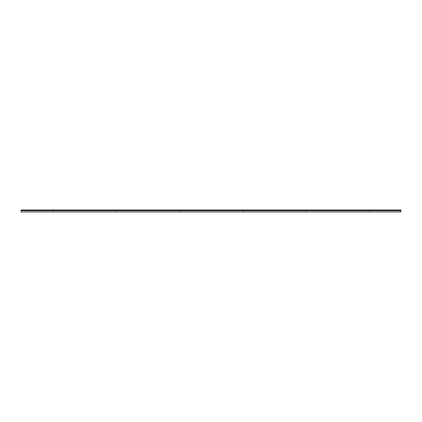 <?xml version="1.0" encoding="UTF-8"?>
<svg xmlns="http://www.w3.org/2000/svg" width="422" height="422" viewBox="0 0 422 422"><rect width="100%" height="100%" fill="white"/><g stroke="black" fill="none" stroke-linecap="round" stroke-linejoin="round"><path stroke-width="0.63" d="M400.9 210.689L400.9 211.955L21.1 211.955L21.1 209.992L400.9 209.992L400.9 210.309L21.1 210.309L400.9 210.309L400.9 210.689L21.1 210.689M306.836 211.855L306.172 212.055M306.235 212.044L306.71 212.108L306.71 211.723M116.936 211.855L116.272 212.055M116.335 212.044L116.81 212.108L116.81 211.723M178.939 211.855L178.464 211.918M179.635 212.044L180.11 212.108L180.11 211.723M370.136 211.855L369.472 212.055M369.535 212.044L370.01 212.108L370.01 211.723M243.536 211.855L242.872 212.055M242.935 212.044L243.41 212.108L243.41 211.723M52.75 209.892C53.568 209.892 53.568 209.892 52.75 209.892C51.938 209.892 51.938 209.892 52.75 209.892C53.562 209.892 53.562 209.892 52.75 209.892C53.568 209.892 53.568 209.892 52.75 209.892C51.932 209.892 51.932 209.892 52.75 209.892M53.636 211.855L52.972 212.055M53.035 212.044L53.51 212.108L53.51 211.723M52.339 211.855L51.864 211.918M242.65 209.892C241.838 209.892 241.838 209.892 242.65 209.892C243.462 209.892 243.462 209.892 242.65 209.892C243.468 209.892 243.468 209.892 242.65 209.892C241.832 209.892 241.832 209.892 242.65 209.892M242.239 211.855L241.764 211.918M116.05 209.892C115.238 209.892 115.238 209.892 116.05 209.892C116.868 209.892 116.868 209.892 116.05 209.892C116.868 209.892 116.868 209.892 116.05 209.892C115.232 209.892 115.232 209.892 116.05 209.892M115.639 211.855L115.164 211.918M369.25 209.892C368.438 209.892 368.438 209.892 369.25 209.892C370.062 209.892 370.062 209.892 369.25 209.892C370.068 209.892 370.068 209.892 369.25 209.892C368.432 209.892 368.432 209.892 369.25 209.892M368.839 211.855L368.364 211.918M305.95 209.892C305.138 209.892 305.138 209.892 305.95 209.892C306.768 209.892 306.768 209.892 305.95 209.892C306.768 209.892 306.768 209.892 305.95 209.892C305.132 209.892 305.132 209.892 305.95 209.892M305.539 211.855L305.064 211.918M179.35 209.892C178.538 209.892 178.538 209.892 179.35 209.892C180.168 209.892 180.168 209.892 179.35 209.892C180.168 209.892 180.168 209.892 179.35 209.892C178.532 209.892 178.532 209.892 179.35 209.892M180.236 211.855L179.128 211.839M178.717 209.892L178.1 210.056L178.717 209.892M52.117 209.892L51.5 210.056M53.383 209.892L54 210.056M242.017 209.892L241.4 210.056M243.283 209.892L243.9 210.056M115.417 209.892L114.8 210.056M116.683 209.892L117.3 210.056M368.617 209.892L368 210.056M369.883 209.892L370.5 210.056M305.317 209.892L304.7 210.056M306.583 209.892L307.2 210.056M179.983 209.892L180.6 210.056"/></g></svg>
